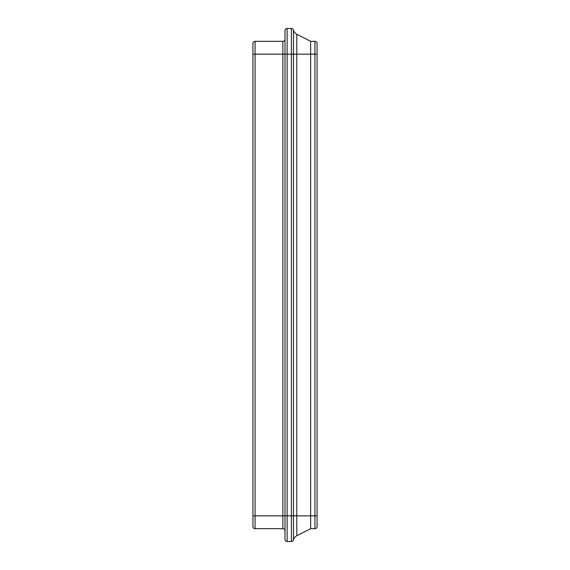 <?xml version="1.0" encoding="UTF-8"?>
<svg xmlns="http://www.w3.org/2000/svg" width="570" height="570" viewBox="0 0 570 570"><rect width="100%" height="100%" fill="white"/><g stroke="black" fill="none" stroke-linecap="round" stroke-linejoin="round"><path stroke-width="0.85" d="M291.413 28.5L291.413 54.15L296.792 54.15L296.792 34.264A6.413 6.413 0 0 1 293.486 30.117L293.486 515.85L285 515.85L285 54.15L285 539.363A2.138 2.138 0 0 0 287.137 541.5L287.137 28.5L291.413 28.5A2.138 2.138 0 0 1 293.486 30.117A6.413 6.413 0 0 0 296.792 34.264L310.65 41.325L314.925 41.325L314.925 528.675A2.138 2.138 0 0 0 317.062 526.538L317.062 43.462A2.138 2.138 0 0 0 314.925 41.325A2.138 2.138 0 0 1 317.062 43.462L317.062 54.15L310.65 54.15L310.65 41.325M296.792 535.736L296.792 515.85L293.486 515.85L293.486 539.883A6.413 6.413 0 0 1 296.792 535.736L310.65 528.675L314.925 528.675A2.138 2.138 0 0 0 317.062 526.538M293.486 539.883A2.138 2.138 0 0 1 291.413 541.5L287.137 541.5A2.138 2.138 0 0 1 285 539.363M285 530.812A2.138 2.138 0 0 0 282.863 528.675A2.138 2.138 0 0 1 285 530.812A2.138 2.138 0 0 0 282.863 528.675L255.075 528.675L255.075 54.15L252.938 54.15L252.938 43.462A2.138 2.138 0 0 1 255.075 41.325L282.863 41.325A2.138 2.138 0 0 0 285 39.188A2.138 2.138 0 0 1 282.863 41.325L282.863 54.15L285 54.15L285 30.637A2.138 2.138 0 0 1 287.137 28.5M310.65 528.675L310.65 54.15L296.792 54.15L296.792 515.85L317.062 515.85M252.938 54.15L252.938 526.538A2.138 2.138 0 0 0 255.075 528.675A2.138 2.138 0 0 1 252.938 526.538M285 54.15L291.413 54.15L291.413 541.5M285 39.188A2.138 2.138 0 0 1 282.863 41.325M285 515.85L282.863 515.85L282.863 528.675M252.938 43.462A2.138 2.138 0 0 1 255.075 41.325L255.075 54.15L282.863 54.15L282.863 515.85L252.938 515.85M317.062 43.462A2.138 2.138 0 0 0 314.925 41.325"/></g></svg>
